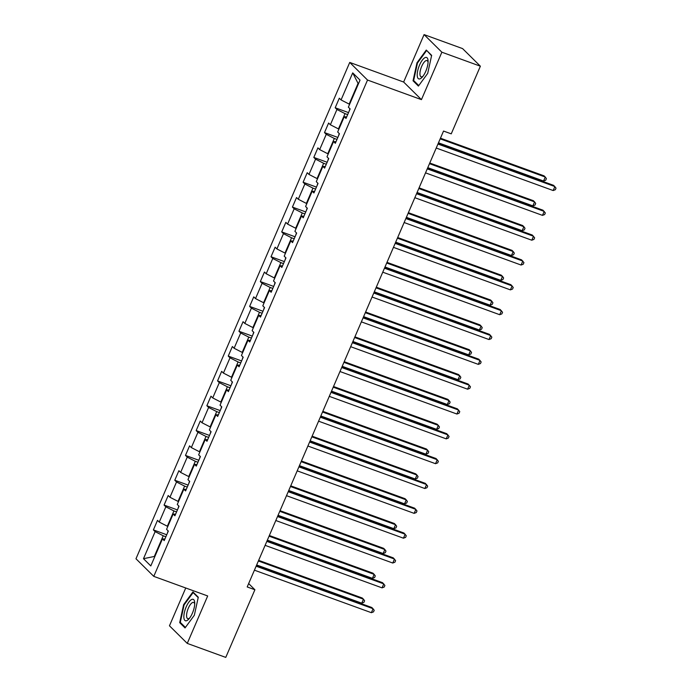<?xml version="1.0" encoding="UTF-8"?>
<svg xmlns="http://www.w3.org/2000/svg" width="692" height="692" viewBox="0 0 692 692"><rect width="100%" height="100%" fill="white"/><g stroke="black" fill="none" stroke-linecap="round" stroke-linejoin="round"><path stroke-width="1.04" d="M185.741 587.992L169.462 625.802L187.264 643.404L225.765 657.4L254.898 589.748L248.653 583.572M349.737 62.436L135.978 558.764L153.78 576.367L367.53 80.047L349.737 62.436L403.644 82.037L421.445 99.639L441.868 52.203L424.075 34.6L403.644 82.037M424.075 34.6L462.576 48.596L480.378 66.198L441.868 52.203M164.878 539.059L162.456 538.869L164.212 540.608L168.32 531.058L166.564 529.319L173.147 514.035L174.903 515.774L179.02 506.224L177.264 504.485L183.838 489.209L185.594 490.939L189.712 481.39L187.956 479.651L194.538 464.375L196.294 466.114L200.403 456.556L198.647 454.826L205.23 439.541L206.986 441.28L211.103 431.73L209.347 429.992L215.93 414.707L217.686 416.446L221.795 406.896L220.039 405.157L226.621 389.873L228.377 391.611L232.486 382.062L230.73 380.323L237.313 365.047L239.069 366.777L243.186 357.228L241.43 355.489L248.013 340.213L249.769 341.952L253.877 332.394L252.122 330.664L258.704 315.379L260.46 317.118L264.569 307.568L262.813 305.829L269.396 290.545L271.152 292.284L275.269 282.734L273.513 280.995L280.096 265.719L281.852 267.449L285.96 257.9L284.204 256.161L290.787 240.885L292.543 242.615L296.66 233.066L294.904 231.336L301.478 216.051L303.234 217.79L307.352 208.24L305.596 206.501L312.178 191.217L313.934 192.956L318.043 183.406L316.287 181.667L322.87 166.383L324.626 168.121L328.743 158.572L326.987 156.833L333.561 141.557L335.317 143.287L339.435 133.738L337.679 131.999L344.261 116.723L346.017 118.462L350.126 108.904L348.37 107.174L360.03 80.108L352.712 72.876L358.058 83.386L349.149 104.085L349.624 104.258M162.456 538.869L150.795 565.935L143.486 558.695L155.138 531.638L153.39 529.899L166.729 534.752M352.712 72.876L341.061 99.942L339.305 98.203L335.196 107.753L336.943 109.492L330.369 124.768L328.613 123.038L324.496 132.587L326.252 134.326L319.669 149.602L317.913 147.863L313.805 157.421L315.561 159.151L308.978 174.436L307.222 172.697L303.105 182.247L304.861 183.986L298.287 199.27L296.531 197.531L292.413 207.081L294.169 208.82L287.587 224.104L285.831 222.366L281.722 231.915L283.478 233.654L276.895 248.93L275.139 247.2L271.022 256.749L272.778 258.479L266.204 273.764L264.448 272.025L260.33 281.575L262.086 283.313L255.504 298.598L253.748 296.859L249.639 306.409L251.395 308.148L244.812 323.432L243.056 321.693L238.939 331.243L240.695 332.982L234.112 348.258L232.365 346.528L228.248 356.077L230.003 357.816L223.421 373.092L221.665 371.353L217.556 380.911L219.312 382.641L212.729 397.926L210.974 396.187L206.856 405.737L208.612 407.476L202.029 422.76L200.273 421.021L196.165 430.571L197.921 432.31L191.338 447.594L189.582 445.856L185.473 455.405L187.229 457.144L180.647 472.42L178.891 470.69L174.773 480.239L176.529 481.978L169.947 497.254L168.191 495.515L164.082 505.073L165.838 506.803L159.255 522.088L157.499 520.349L153.39 529.899M480.378 66.198L451.245 133.85L443.537 131.056L247.2 586.946L254.898 589.748M167.819 526.404L167.343 526.231L173.926 510.947L176.564 511.907M175.569 514.234L173.147 514.035M159.255 522.088L167.343 526.231M165.838 506.803L173.926 510.947M178.519 501.57L178.034 501.397L184.617 486.113L187.264 487.082M186.26 489.4L183.838 489.209M169.947 497.254L178.034 501.397M176.529 481.978L184.617 486.113M189.21 476.745L188.726 476.563L195.308 461.287L197.955 462.247M196.96 464.566L194.538 464.375M180.647 472.42L188.726 476.563M187.229 457.144L195.308 461.287M199.901 451.911L199.426 451.738L206.008 436.453L208.655 437.413M207.652 439.731L205.23 439.541M191.338 447.594L199.426 451.738M197.921 432.31L206.008 436.453M210.602 427.076L210.117 426.903L216.7 411.619L219.347 412.579M218.343 414.897L215.93 414.707M202.029 422.76L210.117 426.903M208.612 407.476L216.7 411.619M221.293 402.242L220.809 402.069L227.391 386.785L230.038 387.754M229.043 390.072L226.621 389.873M212.729 397.926L220.809 402.069M219.312 382.641L227.391 386.785M231.984 377.408L231.509 377.235L238.091 361.959L240.738 362.919M239.735 365.238L237.313 365.047M223.421 373.092L231.509 377.235M230.003 357.816L238.091 361.959M242.684 352.583L242.2 352.401L248.783 337.125L251.43 338.085M250.426 340.403L248.013 340.213M234.112 348.258L242.2 352.401M240.695 332.982L248.783 337.125M253.376 327.748L252.9 327.575L259.474 312.291L262.121 313.251M261.126 315.569L258.704 315.379M244.812 323.432L252.9 327.575M251.395 308.148L259.474 312.291M264.076 302.914L263.591 302.741L270.174 287.457L272.821 288.417M271.818 290.744L269.396 290.545M255.504 298.598L263.591 302.741M262.086 283.313L270.174 287.457M274.767 278.08L274.283 277.907L280.865 262.623L283.512 263.591M282.518 265.91L280.096 265.719M266.204 273.764L274.283 277.907M272.778 258.479L280.865 262.623M285.459 253.246L284.983 253.073L291.557 237.797L294.204 238.757M293.209 241.075L290.787 240.885M276.895 248.93L284.983 253.073M283.478 233.654L291.557 237.797M296.159 228.421L295.674 228.239L302.257 212.963L304.904 213.923M303.9 216.241L301.478 216.051M287.587 224.104L295.674 228.239M294.169 208.82L302.257 212.963M306.85 203.586L306.366 203.413L312.948 188.129L315.595 189.089M314.601 191.407L312.178 191.217M298.287 199.27L306.366 203.413M304.861 183.986L312.948 188.129M317.542 178.752L317.066 178.579L323.64 163.295L326.287 164.255M325.292 166.582L322.87 166.383M308.978 174.436L317.066 178.579M315.561 159.151L323.64 163.295M328.242 153.918L327.757 153.745L334.34 138.461L336.987 139.429M335.983 141.748L333.561 141.557M319.669 149.602L327.757 153.745M326.252 134.326L334.34 138.461M338.933 129.093L338.449 128.911L345.031 113.635L347.678 114.595M346.683 116.913L344.261 116.723M330.369 124.768L338.449 128.911M336.943 109.492L345.031 113.635M341.061 99.942L349.149 104.085M187.264 643.404L207.686 595.968L153.78 576.367M421.445 99.639L367.53 80.047M154.8 556.653L154.316 556.472L154.705 556.861M165.872 536.741L163.225 535.781L154.316 556.472L143.486 558.695M155.138 531.638L163.225 535.781M335.196 107.753L348.534 112.606M324.496 132.587L337.843 137.44M313.805 157.421L327.152 162.265M303.105 182.247L316.452 187.1M292.413 207.081L305.76 211.934M281.722 231.915L295.06 236.768M271.022 256.749L284.369 261.602M260.33 281.575L273.677 286.427M249.639 306.409L262.977 311.262M238.939 331.243L252.286 336.096M228.248 356.077L241.595 360.93M217.556 380.911L230.894 385.755M206.856 405.737L220.203 410.59M196.165 430.571L209.512 435.424M185.473 455.405L198.812 460.258M174.773 480.239L188.12 485.092M164.082 505.073L177.429 509.918M416.982 62.773L413.046 80.782L418.409 86.085L427.708 73.378L431.644 55.369L426.281 50.066L416.982 62.773L417.518 62.972M185.049 627.938L194.348 615.231L198.284 597.213L192.921 591.919L183.631 604.626L179.695 622.636L185.049 627.938M414.447 81.293L413.046 80.782M181.088 623.146L179.695 622.636M184.159 604.817L183.631 604.626M437.941 144.048L554.889 186.563L553.176 190.542L436.228 148.027M438.226 143.4L553.687 185.378L556.022 188.129L555.33 189.72L553.176 190.542M349.927 108.705L349.088 111.325M438.468 142.829L543.557 181.027L545.27 177.048L544.068 175.855L440.467 138.201M543.557 181.027L545.711 180.205L546.395 178.614L545.27 177.048L440.181 138.85M417.233 75.601A11.392 4.048 -70 0 0 422.224 77.158A11.392 4.048 -70 0 0 428.088 61.034A11.392 4.048 -70 0 0 428.08 60.775A11.392 4.048 -70 0 0 422.172 60.334A11.392 4.048 -70 0 0 417.233 75.601M428.071 62.315A8.624 3.062 -70 0 0 427.007 60.585A8.624 3.062 -70 0 0 422.336 64.987A8.624 3.062 -70 0 0 419.949 74.312A8.624 3.062 -70 0 0 421.108 76.803A8.624 3.062 -70 0 0 423.037 76.172M427.249 51.018L431.557 55.767M418.781 85.583L413.643 80.506L417.458 63.05L426.462 50.732M192.419 613.129A11.392 4.048 -70 0 0 194.729 602.888A11.392 4.048 -70 0 0 191.667 599.497A11.392 4.048 -70 0 0 186.165 606.945A11.392 4.048 -70 0 0 184.046 618.726A11.392 4.048 -70 0 0 188.864 619.011A11.392 4.048 -70 0 0 192.419 613.129M194.712 604.168A8.624 3.062 -70 0 0 193.648 602.438A8.624 3.062 -70 0 0 188.328 608.207A8.624 3.062 -70 0 0 187.748 618.657A8.624 3.062 -70 0 0 189.677 618.017M185.421 627.436L180.292 622.359L184.098 604.903L193.111 592.586L198.197 597.62M193.89 592.871L193.111 592.586M427.249 168.883L544.197 211.397L542.485 215.376L425.537 172.862M427.526 168.234L542.995 210.204L545.322 212.963L544.639 214.555L542.485 215.376M416.549 193.717L533.497 236.232L531.785 240.21L414.837 197.696M416.835 193.068L532.295 235.038L534.631 237.797L533.947 239.389L531.785 240.21M339.236 133.539L338.397 136.16M427.777 167.663L532.857 205.861L534.579 201.882L533.376 200.689L429.767 163.027M532.857 205.861L535.02 205.04L535.703 203.448L534.579 201.882L429.49 163.675M328.536 158.373L327.697 160.985M417.077 192.488L522.166 230.695L523.879 226.717L522.676 225.523L419.075 187.861M522.166 230.695L524.32 229.865L525.012 228.273L523.879 226.717L418.798 188.509M405.858 218.551L522.806 261.057L521.093 265.036L404.145 222.53M406.135 217.893L521.604 259.872L523.931 262.623L523.247 264.214L521.093 265.036M395.167 243.376L512.115 285.891L510.402 289.87L393.454 247.355M395.443 242.728L510.912 284.706L513.239 287.457L512.556 289.048L510.402 289.87M384.467 268.211L501.415 310.725L499.702 314.704L382.754 272.19M384.752 267.562L500.212 309.532L502.548 312.291L501.856 313.883L499.702 314.704M317.844 183.207L317.005 185.819M406.386 217.323L511.474 255.521L513.187 251.542L511.985 250.357L408.384 212.695M511.474 255.521L513.628 254.699L514.312 253.108L513.187 251.542L408.098 213.344M307.144 208.032L306.314 210.653M395.694 242.157L500.774 280.355L502.496 276.376L501.293 275.191L397.684 237.529M500.774 280.355L502.937 279.533L503.62 277.942L502.496 276.376L397.407 238.178M296.453 232.867L295.614 235.488M384.994 266.991L490.083 305.189L491.796 301.21L490.593 300.017L386.992 262.355M490.083 305.189L492.237 304.368L492.929 302.776L491.796 301.21L386.707 263.012M285.761 257.701L284.922 260.313M374.303 291.816L479.392 330.023L481.104 326.044L479.902 324.851L376.292 287.189M479.392 330.023L481.546 329.202L482.229 327.61L481.104 326.044L376.015 287.837M275.061 282.535L274.222 285.147M363.611 316.651L468.692 354.858L470.404 350.87L469.202 349.685L365.601 312.023M468.692 354.858L470.854 354.027L471.537 352.436L470.404 350.87L365.324 312.672M264.37 307.369L263.531 309.981M352.911 341.485L458 379.683L459.713 375.704L458.511 374.519L354.909 336.857M458 379.683L460.154 378.861L460.837 377.27L459.713 375.704L354.624 337.506M253.679 332.195L252.84 334.816M342.22 366.319L447.309 404.517L449.022 400.538L447.819 399.353L344.209 361.691M447.309 404.517L449.463 403.695L450.146 402.104L449.022 400.538L343.933 362.34M242.978 357.029L242.139 359.65M331.529 391.153L436.609 429.351L438.321 425.372L437.119 424.179L333.518 386.517M436.609 429.351L438.771 428.53L439.455 426.938L438.321 425.372L333.241 387.174M232.287 381.863L231.448 384.475M320.828 415.978L425.917 454.186L427.63 450.207L426.428 449.013L322.827 411.351M425.917 454.186L428.071 453.364L428.755 451.772L427.63 450.207L322.541 412M221.596 406.697L220.757 409.309M310.137 440.813L415.226 479.011L416.939 475.032L415.736 473.847L312.127 436.185M415.226 479.011L417.38 478.189L418.063 476.598L416.939 475.032L311.85 436.834M210.896 431.523L210.057 434.143M299.437 465.647L404.526 503.845L406.239 499.866L405.036 498.681L301.435 461.019M404.526 503.845L406.68 503.023L407.372 501.432L406.239 499.866L301.158 461.668M200.204 456.357L199.365 458.978M288.746 490.481L393.834 528.679L395.547 524.7L394.345 523.507L290.744 485.845M393.834 528.679L395.988 527.858L396.672 526.266L395.547 524.7L290.458 486.502M189.513 481.191L188.674 483.812M278.054 515.306L383.143 553.514L384.856 549.534L383.653 548.341L280.044 510.679M383.143 553.514L385.297 552.692L385.98 551.1L384.856 549.534L279.767 511.327M178.813 506.025L177.974 508.637M267.354 540.141L372.443 578.348L374.156 574.369L372.953 573.175L269.352 535.513M372.443 578.348L374.597 577.517L375.289 575.926L374.156 574.369L269.076 536.162M373.775 293.045L490.723 335.559L489.01 339.538L372.062 297.024M374.052 292.396L489.521 334.366L491.848 337.125L491.164 338.717L489.01 339.538M363.084 317.879L480.032 360.394L478.319 364.373L361.371 321.858M363.361 317.23L478.829 359.2L481.156 361.951L480.473 363.542L478.319 364.373M352.384 342.713L469.332 385.219L467.619 389.198L350.671 346.692M352.669 342.056L468.129 384.034L470.465 386.785L469.773 388.376L467.619 389.198M341.692 367.538L458.64 410.053L456.928 414.032L339.98 371.517M341.969 366.89L457.438 408.868L459.765 411.619L459.081 413.21L456.928 414.032M331.001 392.373L447.949 434.887L446.236 438.866L329.28 396.352M331.278 391.724L446.747 433.694L449.073 436.453L448.39 438.045L446.236 438.866M320.301 417.207L437.249 459.722L435.536 463.701L318.588 421.186M320.586 416.558L436.047 458.528L438.382 461.287L437.69 462.879L435.536 463.701M309.609 442.041L426.557 484.547L424.845 488.526L307.897 446.02M309.886 441.384L425.355 483.362L427.682 486.113L426.999 487.704L424.845 488.526M298.918 466.866L415.866 509.381L414.145 513.36L297.197 470.845M299.195 466.218L414.664 508.196L416.991 510.947L416.307 512.538L414.145 513.36M288.218 491.701L405.166 534.215L403.453 538.194L286.505 495.68M288.503 491.052L403.964 533.022L406.299 535.781L405.607 537.373L403.453 538.194M277.527 516.535L394.475 559.049L392.762 563.029L275.814 520.514M277.803 515.886L393.272 557.856L395.599 560.615L394.916 562.207L392.762 563.029M266.827 541.369L383.783 583.884L382.062 587.863L265.114 545.348M267.112 540.72L382.572 582.69L384.908 585.441L384.224 587.032L382.062 587.863M256.135 566.203L373.083 608.709L371.37 612.688L254.422 570.182M256.421 565.546L371.881 607.524L374.216 610.275L373.524 611.866L371.37 612.688M168.121 530.859L167.282 533.471M256.663 564.975L361.752 603.173L363.464 599.194L362.262 598.009L258.661 560.347M361.752 603.173L363.905 602.351L364.589 600.76L363.464 599.194L258.375 560.996"/></g></svg>
